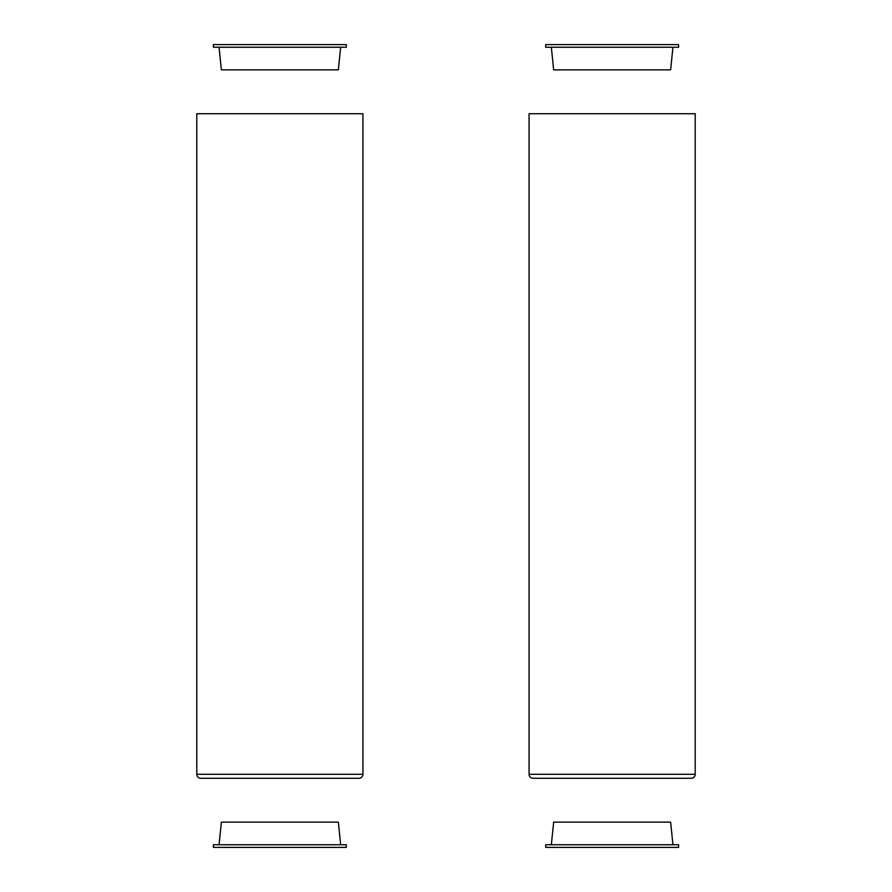 <?xml version="1.0" encoding="UTF-8"?>
<svg xmlns="http://www.w3.org/2000/svg" width="892" height="892" viewBox="0 0 892 892"><rect width="100%" height="100%" fill="white"/><g stroke="black" fill="none" stroke-linecap="round" stroke-linejoin="round"><path stroke-width="1.34" d="M529.067 774.301L529.067 113.719L695.214 113.719L695.214 774.301L529.067 774.301A3.992 3.992 0 0 0 533.059 778.281L691.222 778.281A3.992 3.992 0 0 0 695.214 774.301M551.669 778.281L552.706 778.281L551.669 778.281M671.587 778.281L552.706 778.281L671.587 778.281M196.786 774.301L196.786 113.719L362.933 113.719L362.933 774.301L196.786 774.301A3.992 3.992 0 0 0 200.778 778.281L358.941 778.281A3.992 3.992 0 0 0 362.933 774.301M219.376 778.281L220.413 778.281L219.376 778.281M339.295 778.281L220.413 778.281L339.295 778.281M672.947 47.254L670.628 69.855L553.664 69.855L551.334 47.254M678.6 47.254L545.681 47.254L545.681 44.6L678.6 44.6L678.6 47.254M340.666 47.254L338.336 69.855L221.372 69.855L219.053 47.254M346.319 47.254L213.4 47.254L213.4 44.6L346.319 44.6L346.319 47.254M551.334 844.746L553.664 822.145L670.628 822.145L672.947 844.746M545.681 844.746L678.6 844.746L678.6 847.4L545.681 847.4L545.681 844.746M219.053 844.746L221.372 822.145L338.336 822.145L340.666 844.746M213.4 844.746L346.319 844.746L346.319 847.4L213.4 847.4L213.4 844.746"/></g></svg>
